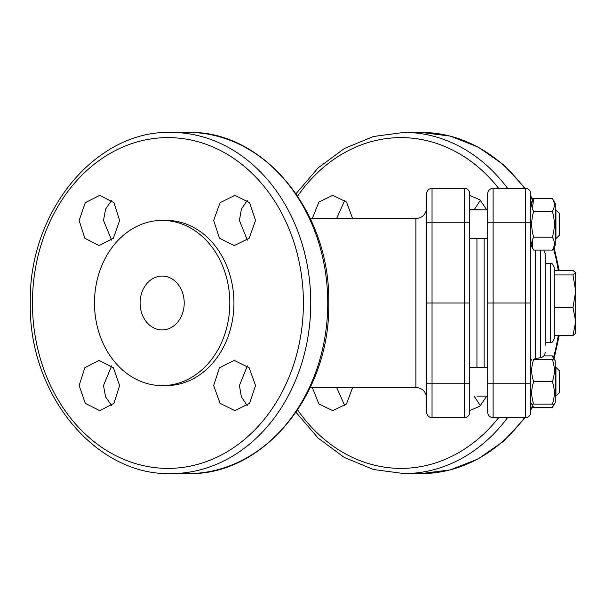 <?xml version="1.0" encoding="UTF-8"?>
<svg xmlns="http://www.w3.org/2000/svg" width="606" height="606" viewBox="0 0 606 606"><rect width="100%" height="100%" fill="white"/><g stroke="black" fill="none" stroke-linecap="round" stroke-linejoin="round"><path stroke-width="0.91" d="M162.15 276.071A26.929 22.058 -90 0 0 160.529 276.147A26.929 22.058 -90 0 0 140.092 303A26.929 22.058 -90 0 0 160.529 329.853A26.929 22.058 -90 0 0 162.15 329.929A26.929 22.058 -90 0 0 184.209 303A26.929 22.058 -90 0 0 162.15 276.071M426.654 212.062L426.654 224.273M432.04 188.36L432.04 417.64A5.386 5.386 0 0 1 426.654 412.254L426.654 193.746A5.386 5.386 0 0 1 432.04 188.36L464.363 188.36A5.386 5.386 0 0 1 469.756 193.746L469.756 367.357L487.709 367.357M487.709 396.089L476.937 396.089M476.937 238.643L476.937 367.357M255.535 220.463L249.627 202.684L234.939 195.321L220.054 202.692L213.645 220.463L219.501 238.249L234.234 245.604L249.172 238.249L255.535 220.463M247.369 240.15L239.408 220.463L241.393 209.146L247.309 200.253M119.617 220.463L113.958 202.684L99.725 195.321L85.287 202.684L79.128 220.463L84.84 238.249L99.02 245.604L113.398 238.249L119.617 220.463M111.656 240.15L103.49 220.463L105.588 209.146L111.716 200.253M119.617 385.537L113.398 367.751L99.02 360.396L84.84 367.751L79.128 385.537L85.287 403.316L99.725 410.679L113.958 403.316L119.617 385.537M111.716 405.747L105.588 396.862L103.49 385.537L111.656 365.85M255.535 385.537L249.18 367.759L234.234 360.396L219.501 367.759L213.645 385.537L220.061 403.323L234.939 410.679L249.634 403.301L255.535 385.537M247.309 405.747L241.393 396.854L239.408 385.537L247.369 365.85M480.376 200.253L474.278 209.623M352.654 387.401L346.496 403.96L332.792 410.679L318.9 403.96L312.279 387.401M162.15 220.395L166.271 220.395A82.605 67.667 90 0 1 233.931 303A82.605 67.667 90 0 1 166.271 385.605L162.15 385.605A82.605 67.667 90 0 1 94.483 303A82.605 67.667 90 0 1 162.15 220.395A82.605 67.667 90 0 1 229.818 303A82.605 67.667 90 0 1 162.15 385.605M486.8 396.089L479.929 406.134L469.756 410.588M474.278 396.377L480.376 405.747M336.588 387.401L344.784 405.747M344.784 200.253L336.588 218.599M469.756 195.412L479.929 199.866L486.8 209.911M312.279 218.599L318.9 202.04L332.792 195.321L346.496 202.048L352.654 218.599M432.04 417.64L464.363 417.64L464.363 188.36M426.654 369.516L426.654 303L469.756 303L469.756 412.254A5.386 5.386 0 0 1 464.363 417.64M426.654 393.938L426.654 398.172C426.018 391.627 422.427 388.037 415.883 387.401L415.883 218.599C422.427 217.963 426.018 214.372 426.654 207.828M469.756 209.623L487.709 209.911L469.756 209.911M487.709 364.668L487.709 303L493.095 303L493.095 417.64A5.386 5.386 0 0 1 487.709 412.254L487.709 207.214M487.709 398.786L487.709 381.727M543.84 250.096L545.173 253.649L545.173 345.2M484.118 367.357L484.118 238.643M487.709 303L487.709 193.746A5.386 5.386 0 0 1 493.095 188.36L525.417 188.36A5.386 5.386 0 0 1 530.811 193.746L530.811 303L530.811 245.104L533.689 250.096C531.068 245.786 531.068 241.476 533.689 237.188C531.068 228.553 531.068 219.948 533.689 211.365C531.068 207.047 531.068 202.745 533.689 198.45L532.379 208.593M487.709 193.746A5.386 5.386 0 0 1 493.095 188.36L493.095 303L530.811 303L530.811 412.254A5.386 5.386 0 0 1 525.417 417.64L525.417 188.36A5.386 5.386 0 0 1 530.811 193.746M487.709 412.254A5.386 5.386 0 0 0 493.095 417.64L525.417 417.64A5.386 5.386 0 0 0 530.811 412.254M545.173 260.8L545.173 303M555.944 396.089L555.944 367.357L559.535 370.948L559.535 392.499L555.944 396.089L555.232 396.089M555.944 367.357L555.232 367.357L555.944 367.357L559.535 370.948M555.944 238.643L559.535 235.052L559.535 213.501L555.944 209.911L555.232 209.911L555.944 209.911L555.944 238.643L555.232 238.643M552.346 359.366C554.967 359.366 554.967 359.366 552.346 359.366C554.967 366.835 554.967 374.288 552.346 381.727L533.689 381.727C531.068 374.288 531.068 366.835 533.689 359.366C531.068 359.366 531.068 359.366 533.689 359.366C531.068 359.366 531.068 359.366 533.689 359.366L553.02 359.366M553.892 359.366L552.346 355.904L555.232 360.896L555.232 402.558L552.346 407.55L553.884 404.088M552.346 381.727C554.967 389.158 554.967 396.619 552.346 404.088L553.02 404.088M552.346 404.088C554.967 404.088 554.967 404.088 552.346 404.088L533.689 404.088C531.068 404.088 531.068 404.088 533.689 404.088C531.068 404.088 531.068 404.088 533.689 404.088C531.068 396.619 531.068 389.158 533.689 381.727M530.811 245.104L530.811 203.442L533.689 198.45L552.346 198.45C554.967 202.745 554.967 207.047 552.346 211.365L533.689 211.365M532.379 239.946L532.454 247.543M552.346 198.45L555.232 203.442L555.232 245.104L552.346 250.096L533.689 250.096M552.346 250.096C554.967 245.786 554.967 241.476 552.346 237.188C554.967 228.553 554.967 219.948 552.346 211.365M552.346 237.188L533.689 237.188M530.811 402.558L533.689 407.55L532.151 404.088M552.346 407.55L533.689 407.55L532.462 405.005M552.346 355.904L543.84 355.904M554.149 274.95L572.973 274.95L575.7 291.206L575.7 321.491L572.973 307.469L554.149 307.469L554.149 335.512L572.973 335.512L575.7 321.491L575.556 333.777M572.973 335.512L575.7 333.285M554.149 267.087L554.149 338.913C552.634 342.223 551.437 343.42 550.559 342.504L550.559 263.496C551.437 262.58 552.634 263.777 554.149 267.087M554.149 270.488L572.973 270.488L575.7 272.715L572.973 274.95M575.7 272.715L575.7 291.206L572.973 307.469M327.748 303A170.597 139.744 90 0 1 188.004 473.597C263.716 475.824 330.664 393.771 328.725 303C330.664 212.229 263.716 130.176 188.004 132.403A170.597 139.744 90 0 1 327.748 303M171.013 473.597C95.286 475.816 28.353 393.756 30.3 303C28.353 212.244 95.286 130.184 171.013 132.403A170.597 139.744 90 0 1 310.757 303A170.597 139.744 90 0 1 171.013 473.597L188.004 473.597M303.409 303A165.393 135.486 90 0 1 167.93 468.393A165.393 135.486 90 0 1 32.444 303A165.393 135.486 90 0 1 167.93 137.607A165.393 135.486 90 0 1 303.409 303M297.66 409.959A165.393 135.486 -90 0 0 498.655 417.64M525.311 417.64L503.548 441.251L478.179 458.931L450.281 469.885L421.072 473.597L404.081 473.597A170.597 139.744 -90 0 0 507.57 417.64M421.072 473.597A170.597 139.744 -90 0 0 524.561 417.64M530.811 408.626A170.597 139.744 -90 0 0 532.636 405.725M553.422 357.76A170.597 139.744 -90 0 0 558.255 335.512M558.255 270.488A170.597 139.744 -90 0 0 553.422 248.24M532.636 200.275A170.597 139.744 -90 0 0 530.811 197.374M524.561 188.36A170.597 139.744 -90 0 0 421.072 132.403L404.081 132.403L373.455 136.494L344.337 148.531L318.127 167.9L296.046 193.655M507.57 188.36A170.597 139.744 -90 0 0 404.081 132.403M498.655 188.36A165.393 135.486 -90 0 0 297.66 196.041M426.654 383.212L469.756 383.212M426.654 222.788L469.756 222.788M535.257 250.096L535.257 358.623L540.719 357.654L540.719 250.096M487.709 383.212L530.811 383.212M487.709 222.788L530.811 222.788M404.081 473.597L373.455 469.506L344.337 457.469L318.127 438.1L296.046 412.345M559.217 335.512L554.043 358.843M533.022 406.399L530.811 409.838M310.31 218.599L415.883 218.599M310.31 387.401L415.883 387.401M559.217 270.488L554.043 247.157M533.022 199.601L530.811 196.162M525.311 188.36L503.548 164.749L478.179 147.069L450.281 136.115L421.072 132.403M171.013 132.403L188.004 132.403M535.257 358.623L533.333 359.366M540.719 357.654C543.484 356.964 544.968 355.192 545.173 352.351M487.709 238.643L469.756 238.643M559.535 213.501L555.944 209.911M530.811 360.896L531.689 359.366M555.232 360.896L554.346 359.366M555.232 245.104L554.346 246.634M545.173 263.496L550.559 263.496M545.173 342.504L550.559 342.504"/></g></svg>
